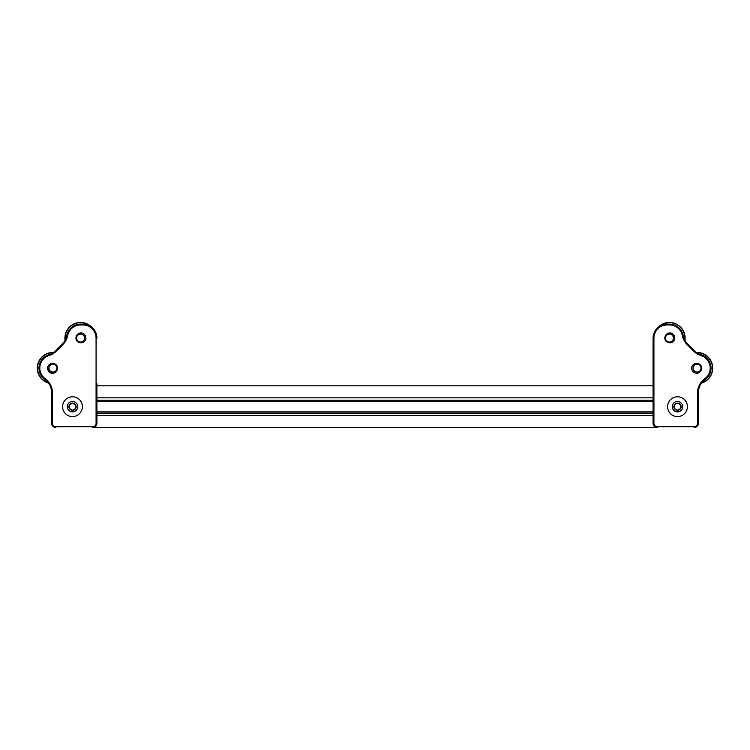 <?xml version="1.0" encoding="UTF-8"?>
<svg xmlns="http://www.w3.org/2000/svg" width="750" height="750" viewBox="0 0 750 750"><rect width="100%" height="100%" fill="white"/><g stroke="black" fill="none" stroke-linecap="round" stroke-linejoin="round"><path stroke-width="1.12" d="M697.519 423.375A3.337 3.337 180 0 1 694.181 426.713L657.263 426.713A3.337 3.337 180 0 1 653.925 423.375L653.925 338.091A13.144 13.144 180 0 1 667.059 324.956L669.441 324.956A13.144 13.144 180 0 1 682.341 335.578A17.522 17.522 -0 0 0 687.15 344.606L693.722 351.188A17.522 17.522 -0 0 0 700.941 355.538A13.144 13.144 180 0 1 704.766 378.741A17.522 17.522 -0 0 0 697.519 392.934L697.519 423.375L698.353 423.375A4.172 4.172 0 0 1 694.181 427.547A4.172 4.172 -0 0 0 698.353 423.375L698.353 392.934A16.688 16.688 180 0 1 705.262 379.416A13.978 13.978 -0 0 0 701.184 354.741A16.688 16.688 180 0 1 694.312 350.597L687.741 344.016A16.688 16.688 180 0 1 683.156 335.419A13.978 13.978 -0 0 0 669.441 324.122L667.059 324.122A13.978 13.978 -0 0 0 653.081 338.091L653.081 423.375A4.172 4.172 -0 0 0 657.263 427.547L92.737 427.547A4.172 4.172 0 0 0 96.919 423.375L96.919 383.738A2.091 2.091 180 0 1 96.919 383.747M653.081 415.556L96.919 415.556M653.081 413.156L96.919 413.156M653.081 411.9L96.919 411.9M653.081 401.475L96.919 401.475M653.081 400.219L96.919 400.219M96.919 397.819L653.081 397.819M653.925 338.091L653.081 338.091L653.081 385.828L96.919 385.828L96.919 383.738M684.938 340.294A15.647 15.647 0 0 0 657.863 327.581M659.222 326.522A15.441 15.441 0 0 1 684.759 339.975M697.519 392.934L698.353 392.934A16.688 16.688 180 0 1 701.578 383.072A15.647 15.647 0 0 0 696.534 352.453M696.825 352.659A15.441 15.441 0 0 1 701.794 382.791M696.384 373.266A5.212 5.212 0 0 1 692.531 365.522M697.059 372.056A3.966 3.966 0 0 0 700.491 366.112A3.966 3.966 0 0 0 693.628 366.112A3.966 3.966 0 0 0 697.059 372.056M669.441 342.056A3.966 3.966 0 0 0 672.872 336.112A3.966 3.966 0 0 0 666.009 336.112A3.966 3.966 0 0 0 669.441 342.056M680.625 408.497A3.609 3.609 0 0 0 680.625 404.878L680.625 408.497A3.609 3.609 0 0 1 677.494 410.297L680.625 408.497M667.584 406.688A9.909 9.909 0 0 0 682.453 415.266A9.909 9.909 0 0 0 682.453 398.109A9.909 9.909 0 0 0 667.584 406.688M677.494 411.9A5.212 5.212 0 0 0 682.013 404.081A5.212 5.212 0 0 0 672.975 404.081A5.212 5.212 0 0 0 677.494 411.9M674.363 404.878A3.609 3.609 0 0 0 677.494 410.297L674.363 408.497L674.363 404.878A3.609 3.609 0 0 1 677.494 403.078L674.363 404.878M680.625 404.878A3.609 3.609 0 0 0 677.494 403.078L680.625 404.878M674.428 336.188L674.784 338.1A5.344 5.344 180 0 1 674.597 339.478C673.331 342.244 671.231 343.275 668.316 342.572A4.622 4.622 180 0 1 665.212 336.225C669.15 332.175 672.103 332.803 674.062 338.1M694.547 372.806L693.028 371.597M692.072 369.994L691.725 368.016M694.978 373.012A5.344 5.344 180 0 1 691.903 366.713C693.178 363.947 695.269 362.916 698.184 363.619A4.622 4.622 180 0 1 701.287 369.966C700.031 372.694 697.922 373.716 694.978 373.012M694.734 372.9L692.194 370.284M691.725 368.353L691.931 366.647M671.953 333.384L673.472 334.594M665.212 336.225C666.469 333.488 668.578 332.475 671.531 333.178A5.344 5.344 180 0 1 674.784 338.091L674.578 339.534M671.775 333.291L674.316 335.906M674.766 338.494L674.625 339.366M53.466 352.453A15.647 15.647 0 0 0 48.422 383.072A16.688 16.688 0 0 1 51.647 392.934L51.647 423.375A4.172 4.172 0 0 0 55.819 427.547A4.172 4.172 0 0 1 51.647 423.375L52.481 423.375L52.481 392.934A17.522 17.522 0 0 0 45.234 378.741A13.144 13.144 180 0 1 49.059 355.538A17.522 17.522 0 0 0 56.278 351.188L62.85 344.606A17.522 17.522 0 0 0 67.659 335.578A13.144 13.144 180 0 1 80.559 324.956L82.941 324.956A13.144 13.144 180 0 1 96.075 338.091L96.075 423.375A3.337 3.337 180 0 1 92.737 426.713L55.819 426.713A3.337 3.337 180 0 1 52.481 423.375M48.206 382.791A15.441 15.441 0 0 1 53.175 352.659M62.85 344.606L62.259 344.016A16.688 16.688 180 0 0 66.844 335.419A13.978 13.978 0 0 1 80.559 324.122L82.941 324.122A13.978 13.978 0 0 1 96.919 338.091A13.978 13.978 180 0 0 92.138 327.581A15.647 15.647 0 0 0 65.062 340.294M65.241 339.975A15.441 15.441 0 0 1 90.778 326.522M75.638 408.497A3.609 3.609 0 0 0 75.638 404.878L75.638 408.497A3.609 3.609 0 0 1 72.506 410.297L75.638 408.497M62.597 406.688A9.909 9.909 0 0 0 77.456 415.266A9.909 9.909 0 0 0 77.456 398.109A9.909 9.909 0 0 0 62.597 406.688M72.506 411.9A5.212 5.212 0 0 0 77.025 404.081A5.212 5.212 0 0 0 67.987 404.081A5.212 5.212 0 0 0 72.506 411.9M69.375 404.878A3.609 3.609 0 0 0 72.506 410.297L69.375 408.497L69.375 404.878A3.609 3.609 0 0 1 72.506 403.078L69.375 404.878M75.638 404.878A3.609 3.609 0 0 0 72.506 403.078L75.638 404.878M52.266 373.266A5.212 5.212 0 0 1 48.403 365.522M52.941 372.056A3.966 3.966 0 0 0 56.372 366.112A3.966 3.966 0 0 0 49.509 366.112A3.966 3.966 0 0 0 52.941 372.056M80.559 342.056A3.966 3.966 0 0 0 83.991 336.112A3.966 3.966 0 0 0 77.128 336.112A3.966 3.966 0 0 0 80.559 342.056M54.066 363.609A4.622 4.622 180 0 1 57.169 369.966C55.913 372.694 53.803 373.716 50.85 373.012A5.344 5.344 180 0 1 47.775 366.713C49.05 363.947 51.141 362.916 54.066 363.619M48.309 368.091C50.278 373.387 53.231 374.016 57.169 369.966M50.4 372.797L48.928 371.625M47.934 369.966L47.803 366.656M50.634 372.909L48.047 370.228M47.606 368.372L47.616 367.678M83.1 333.394L84.553 334.556M85.566 336.225L85.903 338.175M79.425 342.581A4.622 4.622 180 0 1 76.331 336.225C77.588 333.488 79.697 332.475 82.65 333.178A5.344 5.344 180 0 1 85.716 339.478C84.441 342.244 82.35 343.275 79.434 342.572M83.306 333.516L85.406 335.859M85.866 337.528L85.678 339.581M62.259 344.016L55.688 350.597A16.688 16.688 180 0 1 48.816 354.741A13.978 13.978 0 0 0 44.737 379.416A16.688 16.688 180 0 1 51.647 392.934L52.481 392.934M694.181 427.547L694.181 426.713M657.263 426.713L657.263 427.547M705.262 379.416L704.766 378.741M701.184 354.741L700.941 355.538M694.312 350.597L693.722 351.188M687.741 344.016L687.15 344.606M683.156 335.419L682.341 335.578M669.441 324.122L669.441 324.956M667.059 324.122L667.059 324.956M653.081 423.375L653.925 423.375M55.819 426.713L55.819 427.547M92.737 426.713L92.737 427.547M96.075 423.375L96.919 423.375M96.919 338.091L96.075 338.091M45.234 378.741L44.737 379.416M82.941 324.122L82.941 324.956M49.059 355.538L48.816 354.741M80.559 324.122L80.559 324.956M56.278 351.188L55.688 350.597M66.844 335.419L67.659 335.578"/></g></svg>
